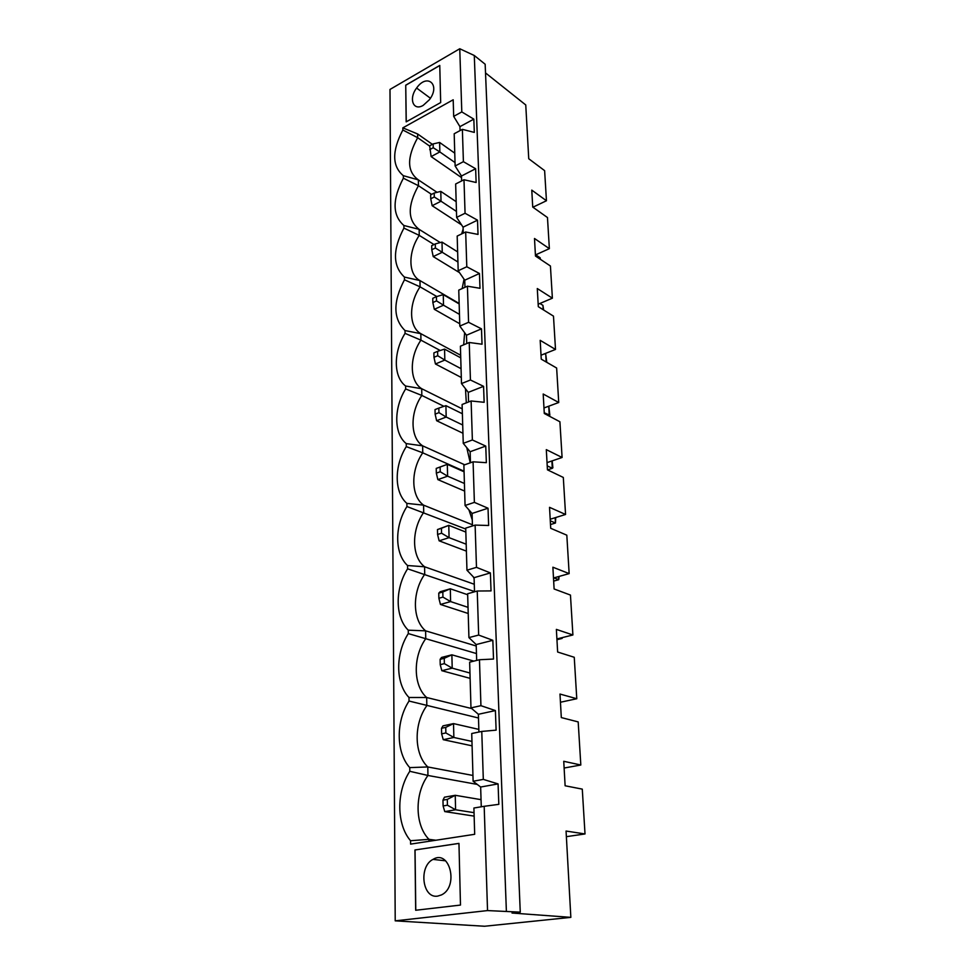 <?xml version="1.0" encoding="UTF-8"?>
<svg xmlns="http://www.w3.org/2000/svg" width="975" height="975" viewBox="0 0 975 975"><rect width="100%" height="100%" fill="white"/><g stroke="black" fill="none" stroke-linecap="round" stroke-linejoin="round"><path stroke-width="1.46" d="M520.26 912.137L512.033 913.039L570.85 917.365L484.563 926.25L395.216 920.851L487.537 910.577L520.26 912.137L485.16 64.24L474.289 55.502L506.378 911.101M487.537 910.577L484.185 806.301L498.822 804.338L498.079 783.912L483.308 779.391L481.772 731.433L496.117 730.141L495.398 710.568L480.931 705.681L479.456 659.734L493.521 659.051L492.838 640.307L478.664 635.066L477.238 591.021L491.034 590.899L490.376 572.91L476.482 567.352L475.117 525.098L488.646 525.488L488.024 508.219L474.386 502.381L473.082 461.809L486.354 462.674L485.757 446.075L472.375 439.981L471.12 400.981L484.148 402.297L483.576 386.332L470.438 379.994L469.231 342.493L482.04 344.212L481.479 328.843L468.585 322.298L467.415 286.199L479.992 288.295L479.456 273.5L466.793 266.76L465.672 231.989L478.03 234.427L477.506 220.167L465.063 213.257L463.99 179.741L476.141 182.496L475.629 168.736L461.48 176.012L455.13 165.982L463.405 161.679L462.369 129.346L454.192 133.758L455.13 165.982M462.369 129.346L474.313 132.405L473.826 119.133L461.797 111.918L459.761 48.75L474.289 55.502M463.405 161.679L475.629 168.736M395.216 920.851L389.988 89.444L459.761 48.75M484.185 806.301L473.911 808.019L474.679 834.295L410.585 844.118L410.548 840.73C396.374 824.289 396.313 791.676 409.793 771.298L427.94 775.466L477.25 784.412M472.948 775.466L427.806 766.959L409.756 767.605L409.793 771.298M409.756 767.605C395.887 752.456 395.826 721.159 409.037 701.037L478.481 718.002M471.766 708.569L426.684 697.515L408.988 697.491L409.037 701.037M408.988 697.491C395.423 683.536 395.362 653.482 408.306 633.592L476.458 653.555M476.227 646.011L425.612 630.837L408.269 630.191L408.306 633.592M408.269 630.191C394.972 617.358 394.912 588.461 407.599 568.815L474.52 591.533M474.289 584.257L424.588 566.768L407.562 565.537L407.599 568.815M407.562 565.537C394.546 553.739 394.485 525.952 406.928 506.537L465.745 529.047M472.424 524.782L423.589 505.148L406.892 503.393L406.928 506.537M406.892 503.393C394.132 492.558 394.071 465.806 406.283 446.623L422.748 452.827L464.051 471.193M464.697 464.783L422.638 445.843L406.246 443.601L406.283 446.623M406.246 443.601C393.729 433.668 393.681 407.891 405.649 388.94L421.822 395.448L443.954 406.319M462.235 408.854L421.712 388.72L405.624 386.027L405.649 388.94M405.624 386.027C393.339 376.947 393.303 352.097 405.052 333.365L420.932 340.153L440.225 350.5M460.663 355.241L420.834 333.682L405.027 330.562L405.052 333.365M405.027 330.562C393.047 318.752 392.864 301.823 404.467 279.788L420.079 286.845L436.812 296.534M459.152 303.469L419.969 280.581L404.442 277.083L404.467 279.788M404.442 277.083C392.681 266.126 392.511 249.795 403.918 228.101L419.25 235.389L433.997 244.542M440.273 242.568L419.153 229.357L403.882 225.493L403.918 228.101M403.882 225.493C392.34 215.341 392.169 199.582 403.37 178.206L418.446 185.701L431.584 194.391M437.056 192.331L418.348 179.875L403.345 175.683L403.37 178.206M403.345 175.683C391.999 166.286 391.84 151.064 402.846 130.004L417.678 137.707L429.67 146.104M461.797 111.918L453.68 116.378L453.192 99.779L402.833 127.859L402.846 130.004M414.96 849.968L415.679 910.26L460.48 905.068L458.957 843.387L414.96 849.968L458.957 843.412M405.734 85.178L406.173 121.863L440.676 102.558L439.762 65.422L405.734 85.178L406.258 121.826M570.85 917.365L566.061 831.053L585.012 833.954L582.282 789.128L565.122 785.777L563.745 761.292L580.82 765.009L578.187 721.914L561.308 717.576L559.991 694.054L576.773 698.734L574.251 657.284L557.639 652.019L556.372 629.399L572.898 634.969L570.46 595.079L554.105 588.973L552.886 567.206L569.156 573.605L566.816 535.178L550.704 528.292L549.534 507.329L565.561 514.471L563.306 477.445L547.438 469.828L546.305 449.633L562.087 457.482L559.906 421.761L544.282 413.485L543.197 394.01L558.736 402.504L556.64 368.026L541.247 359.141L540.187 340.336L555.506 349.44L553.483 316.144L538.31 306.686L537.286 288.539L552.386 298.179L550.424 266.004L535.47 256.035L534.495 238.497L549.364 248.649L547.475 217.535L532.728 207.078L531.777 190.125L546.451 200.752L544.623 170.649L528.742 158.742L525.757 104.959L485.513 72.918M546.451 200.752L532.923 207.212M435.923 840.243L428.976 839.341C414.753 825.118 414.509 793.699 427.94 775.466L427.806 766.959C413.888 753.907 413.668 723.755 426.818 705.681L426.684 697.515C413.071 685.571 412.852 656.589 425.746 638.674L425.612 630.837C412.279 619.905 412.072 592.044 424.71 574.299L424.588 566.768C411.511 556.786 411.316 529.973 423.711 512.399L423.589 505.148C410.78 496.056 410.585 470.23 422.748 452.827L422.638 445.843C410.073 437.568 409.89 412.693 421.822 395.448L421.712 388.72C409.403 381.225 409.22 357.24 420.932 340.153L420.834 333.682C408.744 326.905 408.574 303.761 420.079 286.845L419.969 280.581C408.111 274.487 407.94 252.147 419.25 235.389L419.153 229.357C407.538 220.362 407.306 205.822 418.446 185.701L418.348 179.875C406.941 171.6 406.721 157.548 417.678 137.707L417.617 133.965L432.376 144.337M480.626 799.585L481.004 798.44M410.548 840.73L428.976 839.341L429 841.303M415.777 910.248L415.045 849.981M437.69 896.11L441.529 894.892C459.115 886.531 449.682 848.823 432.997 859.389C418.409 866.507 422.297 898.852 437.69 896.11M429.743 149.602L433.229 147.725L433.144 143.922L429.658 145.799L431.133 156.585L439.847 151.942L433.229 147.725M461.528 177.608L431.133 156.585M455.033 162.581L439.847 151.942L439.615 142.447L454.752 153.16M473.826 119.133L459.932 126.64L460.054 130.601M434.204 193.038L430.658 194.854L430.743 198.79L434.289 196.987L434.204 193.038L440.785 191.392L456.178 201.679M535.689 254.828L540.187 257.827L540.418 259.326M461.663 233.915L463.137 229.064M462.138 288.588L464.051 279.191M463.686 344.833L464.636 332.719M466.318 402.846L465.477 388.745M470.242 462.808L466.769 447.635M472.266 519.858L468.938 509.901M474.106 578.553L473.253 576.81M461.48 176.012L461.626 180.948M540.272 259.228L540.187 257.827M498.079 783.912L480.651 787.02L481.272 806.788M480.651 787.02L473.119 781.255L471.729 733.517L481.772 731.433M495.398 710.568L478.372 714.285L478.92 732.018M478.372 714.285L470.974 707.887L469.645 662.171L479.456 659.734M492.838 640.307L476.178 644.56L476.678 660.428M476.178 644.56L468.926 637.601L467.634 593.751L477.238 591.021M490.376 572.91L474.082 577.675L474.52 591.801M474.082 577.675L466.952 570.192L465.721 528.109L475.117 525.098M488.024 508.219L472.071 513.447L472.461 525.952M472.071 513.447L465.063 505.489L463.881 465.075L473.082 461.809M485.757 446.075L470.133 451.717L470.474 462.735M470.133 451.717L463.247 443.332L462.101 404.491L471.12 400.981M483.576 386.332L468.268 392.364L468.561 401.98M468.268 392.364L461.492 383.577L460.407 346.21L469.231 342.493M481.479 328.843L466.477 335.229L466.732 343.541M466.477 335.229L459.81 326.089L458.762 290.111L467.415 286.199M479.456 273.5L464.746 280.203L464.965 287.308M464.746 280.203L458.189 270.733L457.178 236.072L465.672 231.989M477.506 220.167L463.076 227.163L463.271 233.147M463.076 227.163L456.629 217.401L455.654 183.995L463.99 179.741M459.932 126.64L453.68 116.378M440.785 191.392L441.029 201.228L434.289 196.987M456.458 211.429L441.029 201.228L432.157 205.713L461.577 224.884M430.743 198.79L432.157 205.713M549.364 248.649L535.409 254.95M402.833 127.859L417.617 133.965M439.762 65.52L405.807 85.227M472.083 745.838L443.259 739.684L453.862 737.478L445.867 732.944L445.746 727.374L453.521 723.596L478.847 729.398M471.961 741.414L453.862 737.478L453.521 723.596L442.979 725.875L441.517 728.288L441.626 733.834L445.867 732.944M441.626 733.834L443.259 739.684M445.746 727.374L441.517 728.288M580.82 765.009L564.123 768.02M440.225 664.67L444.368 663.634L444.259 658.296L440.115 659.344L440.225 664.67L441.833 670.703L452.205 668.143L444.368 663.634M440.115 659.344L441.553 657.443L451.876 654.822L473.874 661.123M444.259 658.296L451.876 654.822L452.205 668.143L469.962 673.03M576.773 698.734L560.442 702.244M480.931 705.681L470.974 707.887M470.108 678.356L441.833 670.703M483.308 779.391L473.119 781.255M442.979 800.158L443.101 805.947L447.428 805.204L447.306 799.402L442.979 800.158L444.454 797.197L455.24 795.295L481.041 799.658M447.306 799.402L455.24 795.295L455.593 809.774L444.758 811.59L443.101 805.947M474.045 812.662L455.593 809.774L447.428 805.204M474.143 816.124L444.758 811.59M585.012 833.954L566.378 836.66M433.144 143.922L439.615 142.447M478.664 635.066L468.926 637.601M572.898 634.969L556.896 638.942M468.037 607.352L450.608 601.587L450.304 588.803L440.188 591.727L438.762 593.153L438.872 598.272L442.93 597.102L442.821 591.983L450.304 588.803L467.671 594.726M438.872 598.272L440.456 604.463L450.608 601.587L442.93 597.102M562.404 637.577L562.1 638.43L560.747 637.991M556.944 639.71L562.1 638.43L562.051 637.662M468.219 613.494L440.456 604.463M442.821 591.983L438.762 593.153M476.482 567.352L466.952 570.192M569.156 573.605L553.495 577.992M466.196 544.208L449.073 537.652L448.78 525.354L437.47 529.559L437.568 534.483L441.553 533.203L441.443 528.279L448.78 525.354L465.831 532.07M437.568 534.483L439.128 540.82L449.073 537.652L441.553 533.203M559.163 576.396L558.712 579.698L553.934 577.87M553.666 581.1L558.712 579.698L558.541 576.578M466.391 551.119L439.128 540.82M441.443 528.279L437.47 529.559M474.386 502.381L465.063 505.489M565.561 514.471L550.205 519.248M464.417 483.478L447.61 476.178L447.318 464.356L436.227 468.414L436.325 473.143L440.225 471.754L440.127 467.025L447.318 464.356L464.076 471.79M436.325 473.143L437.86 479.615L447.61 476.178L440.225 471.754M555.726 517.53L555.457 523.027L550.29 520.784M550.497 524.55L555.457 523.027L555.153 517.713M464.636 491.071L437.86 479.615M440.127 467.025L436.227 468.414M472.375 439.981L463.247 443.332M562.087 457.482L547.036 462.613M438.847 408.086L435.033 409.573L435.118 414.131L438.945 412.644L438.847 408.086L445.916 405.649L462.382 413.753M435.118 414.131L436.629 420.712L446.184 417.032L438.945 412.644M552.203 460.858L552.886 467.781L552.301 468.305L547.219 465.843M547.572 469.901L552.301 468.305L551.887 460.968M462.942 433.241L436.629 420.712M462.711 425.003L446.184 417.032L445.916 405.649M470.438 379.994L461.492 383.577M558.736 402.504L543.977 407.964M437.617 351.329L433.875 352.913L433.972 357.301L437.714 355.729L437.617 351.329L444.563 349.111L460.736 357.837M433.972 357.301L435.447 363.98L444.832 360.08L437.714 355.729M548.827 406.173L549.851 415.216L544.245 412.778M548.498 415.716L549.266 415.435L548.73 406.209M461.321 377.508L435.447 363.98M461.053 368.684L444.832 360.08L444.563 349.111M468.585 322.298L459.81 326.089M555.506 349.44L541.028 355.205M436.434 296.644L432.766 298.313L432.851 302.543L436.532 300.885L436.434 296.644L443.259 294.633L459.164 303.92M432.851 302.543L434.314 309.307L443.515 305.199L436.532 300.885M459.749 323.737L434.314 309.307M459.469 314.377L443.515 305.199L443.259 294.633M546.183 361.993L545.756 354.473L546.792 362.347M544.586 353.791L545.756 354.473M466.793 266.76L458.189 270.733M552.386 298.179L538.163 304.224M435.301 243.921L431.693 245.663L431.779 249.734L435.386 248.003L435.301 243.921L442.004 242.092L457.641 251.891M431.779 249.734L433.217 256.583L442.248 252.281L435.386 248.003M459.505 272.634L433.217 256.583M457.933 261.995L442.248 252.281L442.004 242.092M543.173 309.721L542.929 305.358L543.636 310.013M539.931 303.481L542.929 305.358M465.063 213.257L456.629 217.401M423.211 105.361L429.366 99.767C440.944 84.849 427.233 72.674 416.617 88.03C408.428 98.56 413.193 111.479 423.211 105.361M432.997 859.389L445.624 860.815M416.617 88.03L430.414 98.231"/></g></svg>
